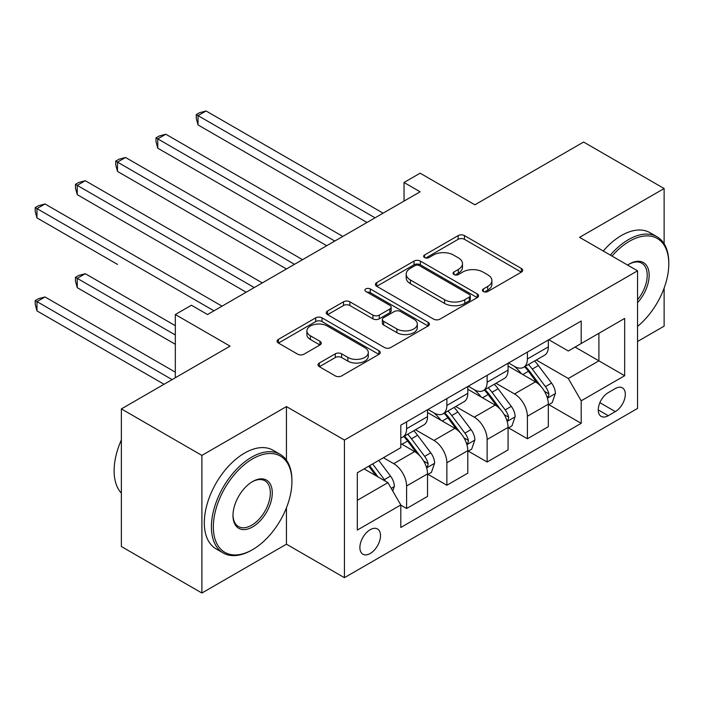 <?xml version="1.0" encoding="UTF-8"?>
<svg xmlns="http://www.w3.org/2000/svg" width="704" height="704" viewBox="0 0 704 704"><rect width="100%" height="100%" fill="white"/><g stroke="black" fill="none" stroke-linecap="round" stroke-linejoin="round"><path stroke-width="1.06" d="M483.349 291.518A3.133 1.804 0 0 0 487.775 291.518L521.374 272.122A4.47 2.578 0 0 0 522.685 270.301A4.47 2.578 0 0 0 521.374 268.47L464.464 235.611A4.47 2.578 0 0 0 458.137 235.611L424.547 255.006A3.133 1.804 0 0 0 423.623 256.291A3.133 1.804 0 0 0 424.547 257.567A3.133 1.804 0 0 0 428.974 257.567L433.321 255.059A14.309 8.263 0 0 1 453.552 255.059L458.295 257.796A14.309 8.263 0 0 1 462.484 263.639A14.309 8.263 0 0 1 458.295 269.474L453.948 271.99A3.133 1.804 0 0 0 453.033 273.266A3.133 1.804 0 0 0 453.948 274.542A3.133 1.804 0 0 0 458.374 274.542L462.722 272.034A14.309 8.263 0 0 1 482.953 272.034L487.696 274.771A14.309 8.263 0 0 1 491.894 280.614A14.309 8.263 0 0 1 487.696 286.458L483.349 288.966A3.133 1.804 0 0 0 482.434 290.242A3.133 1.804 0 0 0 483.349 291.518L483.349 288.966M370.198 553.502A14.582 8.413 120 0 0 379.72 540.654A14.582 8.413 120 0 0 377.485 528.977A14.582 8.413 120 0 0 370.198 529.698A14.582 8.413 120 0 0 360.677 542.538A14.582 8.413 120 0 0 362.912 554.224A14.582 8.413 120 0 0 370.198 553.502M319.334 363.026A4.47 2.578 0 0 0 318.023 364.857A4.47 2.578 0 0 0 319.334 366.678L335.306 375.901A4.47 2.578 0 0 0 341.625 375.901L378.937 354.358A4.47 2.578 0 0 0 380.248 352.537A4.47 2.578 0 0 0 378.937 350.706L322.027 317.847A4.47 2.578 0 0 0 315.7 317.847L278.388 339.39A4.47 2.578 0 0 0 277.077 341.22A4.47 2.578 0 0 0 278.388 343.042L297.678 354.174A4.47 2.578 0 0 0 304.005 354.174L319.968 344.96A4.47 2.578 0 0 0 321.279 343.13A4.47 2.578 0 0 0 319.968 341.308L310.402 335.782A11.959 6.908 0 0 1 306.9 330.906A11.959 6.908 0 0 1 314.283 324.526A11.959 6.908 0 0 1 327.316 326.022L364.786 347.653A11.959 6.908 0 0 1 368.289 352.537A11.959 6.908 0 0 1 360.906 358.917A11.959 6.908 0 0 1 347.873 357.421L341.625 353.813A4.47 2.578 0 0 0 335.306 353.813L319.334 363.026L319.334 366.678M664.127 243.786L664.127 188.531L583.598 142.041L474.883 204.802L420.13 173.184L404.026 182.486L420.13 191.787L207.53 314.53L191.426 305.228L175.322 314.53L175.322 377.758M286.449 460.17L286.449 406.578L201.898 455.4L121.37 408.91L230.076 346.139L175.322 314.53M286.449 406.578L344.432 440.053L637.551 270.82L637.551 408.443L344.432 577.676L344.432 440.053M664.127 188.531L579.577 237.345L637.551 270.82M433.638 319.132A4.47 2.578 0 0 0 439.956 319.132L477.268 297.59A4.47 2.578 0 0 0 478.579 295.759A4.47 2.578 0 0 0 477.268 293.938L420.358 261.078A4.47 2.578 0 0 0 414.031 261.078L376.719 282.621A4.47 2.578 0 0 0 375.408 284.442A4.47 2.578 0 0 0 376.719 286.273L433.638 319.132M367.066 292.195A3.133 1.804 0 0 1 370.242 292.635L370.242 288.922L428.102 322.326A4.47 2.578 0 0 1 429.414 324.148A4.47 2.578 0 0 1 428.102 325.978L390.79 347.512A4.47 2.578 0 0 1 384.472 347.512L327.554 314.653L327.554 311.01A4.47 2.578 0 0 0 326.242 312.831A4.47 2.578 0 0 0 327.554 314.653M327.554 311.01L343.526 301.787A4.47 2.578 0 0 1 349.844 301.787L372.926 315.11A4.47 2.578 0 0 0 379.254 315.11L389.84 308.994A4.47 2.578 0 0 0 391.151 307.173A4.47 2.578 0 0 0 389.84 305.351L365.816 291.474A3.133 1.804 0 0 1 364.901 290.198A3.133 1.804 0 0 1 366.828 288.526A3.133 1.804 0 0 1 370.242 288.922M201.898 455.4L201.898 593.023L121.37 546.524L121.37 408.91M637.551 341.493L664.127 326.154L664.127 288.094M615.331 388.546L608.238 392.638A14.124 8.158 120 0 0 599.016 405.082A14.124 8.158 120 0 0 601.181 416.398A14.124 8.158 120 0 0 608.238 415.694L615.331 411.602A14.124 8.158 120 0 0 624.554 399.159A14.124 8.158 120 0 0 622.389 387.842A14.124 8.158 120 0 0 615.331 388.546M548.812 339.724L568.304 350.979L581.187 343.534L581.187 321.033L400.805 425.181L400.805 447.682L357.315 472.789L357.315 530.068L400.805 504.962L400.805 527.463L581.187 423.324L581.187 400.814L568.304 378.497L536.272 360.008M581.187 343.534L624.668 318.428L624.668 375.716L581.187 400.814M201.898 593.023L286.449 544.201L344.432 577.676M404.026 182.486L404.026 201.08M575.062 347.072L598.902 360.835L598.902 333.309L624.668 318.428M568.304 378.497L598.902 360.835L624.668 375.716M357.315 500.315L387.913 482.645L364.082 468.882M400.805 505.146L406.595 508.499L406.595 485.989A18.225 10.516 -120 0 0 393.712 463.672L383.407 457.723M406.595 508.499L427.539 496.408L427.539 473.906A18.225 10.516 -120 0 0 414.647 451.59L400.805 443.59M428.023 474.373L446.864 485.25L446.864 462.748A18.225 10.516 -120 0 0 433.981 440.431L415.474 429.748M446.864 485.25L467.799 473.158L467.799 450.657A18.225 10.516 -120 0 0 454.916 428.34L427.539 412.535M468.283 451.123L487.124 462L487.124 439.498A18.225 10.516 -120 0 0 474.241 417.182L455.743 406.498M487.124 462L508.068 449.918L508.068 427.416A18.225 10.516 -120 0 0 495.176 405.099L467.799 389.286M508.552 427.874L527.393 438.759L527.393 416.258A18.225 10.516 -120 0 0 514.51 393.941L496.003 383.258M527.393 438.759L548.328 426.668L548.328 404.166A18.225 10.516 -120 0 0 535.445 381.85L508.068 366.045M508.543 362.974L514.51 366.414A18.225 10.516 -120 0 0 523.618 367.312A18.225 10.516 -120 0 0 527.393 358.97L527.393 352.088M468.283 386.214L474.241 389.655A18.225 10.516 -120 0 0 483.358 390.562A18.225 10.516 -120 0 0 487.124 382.219L487.124 375.338M428.014 409.464L433.981 412.905A18.225 10.516 -120 0 0 443.089 413.811A18.225 10.516 -120 0 0 446.864 405.469L446.864 398.587M548.812 404.633L581.187 423.324M523.618 367.312L544.553 355.23A18.225 10.516 -120 0 0 548.328 346.887L548.328 340.006M483.358 390.562L504.293 378.47A18.225 10.516 -120 0 0 508.068 370.128L508.068 363.246M443.089 413.811L464.024 401.72A18.225 10.516 -120 0 0 467.799 393.378L467.799 386.496M400.805 437.791A18.225 10.516 -120 0 0 402.829 437.052L423.764 424.97A18.225 10.516 -120 0 0 427.539 416.627L427.539 409.746M402.829 437.052A18.225 10.516 -120 0 0 406.595 428.71L406.595 421.828M387.913 482.645L400.805 504.962M286.449 544.201L286.449 507.795M484.607 291.958L487.696 290.171A14.309 8.263 0 0 0 491.894 284.328L491.894 280.614M462.484 263.639L462.484 267.353A14.309 8.263 0 0 1 458.295 273.196L455.198 274.982M521.312 272.158L464.464 239.334A4.47 2.578 0 0 0 458.137 239.334L425.797 258.007M477.206 297.625L420.358 264.801A4.47 2.578 0 0 0 414.031 264.801L376.781 286.308M469.366 297.044A3.133 1.804 0 0 0 470.281 295.759A3.133 1.804 0 0 0 469.366 294.483L419.408 265.646A3.133 1.804 0 0 0 414.982 265.646L410.397 268.294A14.309 8.263 0 0 0 406.199 274.129A14.309 8.263 0 0 0 410.397 279.972L444.541 299.684A14.309 8.263 0 0 0 464.781 299.684L469.366 297.044L469.366 300.758A3.133 1.804 0 0 0 470.281 299.482L470.281 295.759M406.199 274.129L406.199 277.851A14.309 8.263 0 0 0 410.397 283.694L410.397 279.972M469.366 300.758L464.781 303.406A14.309 8.263 0 0 1 444.541 303.406L410.397 283.694M327.615 314.688L343.526 305.51L343.526 301.787M391.151 307.173L391.151 310.895A4.47 2.578 0 0 1 389.84 312.717L379.254 318.833A4.47 2.578 0 0 1 372.926 318.833L349.844 305.51A4.47 2.578 0 0 0 343.526 305.51M370.242 292.635L428.041 326.005M396.88 328.944A11.959 6.908 0 0 0 409.913 330.44A11.959 6.908 0 0 0 417.296 324.06A11.959 6.908 0 0 0 413.794 319.176L400.594 311.555A4.47 2.578 0 0 0 394.266 311.555L383.68 317.671A4.47 2.578 0 0 0 382.369 319.493A4.47 2.578 0 0 0 383.68 321.323L396.88 328.944L396.88 332.658A11.959 6.908 0 0 0 409.913 334.154A11.959 6.908 0 0 0 417.296 327.774L417.296 324.06M382.369 319.493L382.369 323.215A4.47 2.578 0 0 0 383.68 325.037L383.68 321.323M396.88 332.658L383.68 325.037M368.289 352.537L368.289 356.25A11.959 6.908 0 0 1 360.906 362.63A11.959 6.908 0 0 1 347.873 361.134L341.625 357.535A4.47 2.578 0 0 0 335.306 357.535L319.396 366.714M306.9 330.906L306.9 334.62A11.959 6.908 0 0 0 310.402 339.504L310.402 335.782M319.906 344.995L310.402 339.504M378.875 354.394L322.027 321.57A4.47 2.578 0 0 0 315.7 321.57L278.45 343.077M548.328 404.906L552.191 402.679L555.412 393.378A12.074 6.97 -120 0 0 551.558 383.099L538.402 365.526A34.848 20.117 -120 0 0 534.6 360.976M521.506 373.806A34.848 20.117 -120 0 0 514.378 366.335M547.228 397.514L548.636 396L548.9 393.897A12.074 6.97 -120 0 0 545.442 386.628L532.277 369.063A34.848 20.117 -120 0 0 528.475 364.505M525.237 366.379A28.926 16.702 60 0 1 529.98 371.782L541.121 386.646M198.026 217.914L286.449 268.963L117.498 171.424L117.498 162.122L125.55 157.476L302.553 259.662M524.612 366.74A34.848 20.117 60 0 1 528.414 371.298L537.161 382.976M375.03 217.818L198.026 115.632L206.078 110.977L383.082 213.171M366.978 222.473L198.026 124.925L198.026 115.632L196.258 114.602L199.478 112.746L206.078 110.977M198.026 124.925L196.258 118.325L196.258 114.602M508.068 428.155L511.931 425.92L515.152 416.627A12.074 6.97 -120 0 0 511.298 406.349L498.133 388.775A34.848 20.117 -120 0 0 494.331 384.226M481.246 397.047A34.848 20.117 -120 0 0 474.109 389.585M506.968 420.763L508.367 419.25L508.631 417.138A12.074 6.97 -120 0 0 505.182 409.878L492.017 392.313A34.848 20.117 -120 0 0 488.215 387.754M484.968 389.629A28.926 16.702 60 0 1 489.72 395.023L500.861 409.895M157.766 241.164L246.18 292.213L77.238 194.665L77.238 185.372L85.29 180.717L262.293 282.911M484.352 389.99A34.848 20.117 60 0 1 488.154 394.539L496.901 406.226M467.799 451.405L471.662 449.17L474.883 439.868A12.074 6.97 -120 0 0 471.029 429.59L457.873 412.025A34.848 20.117 -120 0 0 454.071 407.466M440.977 420.297A34.848 20.117 -120 0 0 433.849 412.826M466.699 444.004L468.107 442.49L468.371 440.387A12.074 6.97 -120 0 0 464.913 433.127L451.748 415.554A34.848 20.117 -120 0 0 447.946 411.004M444.708 412.878A28.926 16.702 60 0 1 449.451 418.273L460.592 433.145M117.498 264.405L36.969 217.914L36.969 208.613L45.021 203.966L222.024 306.161M444.083 413.23A34.848 20.117 60 0 1 447.885 417.789L456.632 429.466M427.539 474.646L431.402 472.419L434.623 463.118A12.074 6.97 -120 0 0 430.769 452.839L417.604 435.266A34.848 20.117 -120 0 0 413.802 430.716M426.439 467.254L427.838 465.74L428.102 463.628A12.074 6.97 -120 0 0 424.653 456.368L411.488 438.803A34.848 20.117 -120 0 0 407.686 434.245M404.439 436.119A28.926 16.702 60 0 1 409.191 441.522L420.332 456.386M175.322 325.688L85.29 273.706L77.238 278.353L77.238 287.654L175.322 344.282M403.823 436.48A34.848 20.117 60 0 1 407.625 441.03L416.372 452.716M77.238 287.654L75.46 281.054L75.46 277.332L175.322 334.981M75.46 277.332L78.69 275.475L85.29 273.706M334.77 241.067L157.766 138.873L165.818 134.226L342.822 236.421M326.718 245.714L157.766 148.174L157.766 138.873L155.989 137.852L159.218 135.995L165.818 134.226M157.766 148.174L155.989 141.574L155.989 137.852M294.501 264.317L115.729 161.102L118.95 159.236L125.55 157.476M117.498 171.424L115.729 164.815L115.729 161.102M254.241 287.558L75.46 184.342L78.69 182.486L85.29 180.717M77.238 194.665L75.46 188.065L75.46 184.342M392.744 491.014L394.354 486.367A12.074 6.97 -120 0 0 390.509 476.08L378.761 460.407M175.322 372.178L45.021 296.956L36.969 301.602L36.969 310.904L164.041 384.27M385.484 481.237A12.074 6.97 -120 0 0 384.384 479.618L372.636 463.936M369.618 465.687L378.057 476.951M368.773 466.171L375.927 475.728M36.969 310.904L35.2 304.295L35.2 300.582L172.102 379.614M35.2 300.582L38.421 298.716L45.021 296.956M213.972 310.807L35.2 207.592L38.421 205.735L45.021 203.966M36.969 217.914L35.2 211.314L35.2 207.592M637.551 326.392A55.572 32.085 120 0 0 668.8 263.938A55.572 32.085 120 0 0 629.499 241.252A55.572 32.085 120 0 0 612.022 256.08M610.333 255.112A56.945 32.877 -60 0 1 628.54 239.58A56.945 32.877 -60 0 1 657.008 236.755A56.945 32.877 -60 0 1 668.8 262.83L668.8 263.938M627.66 265.109A27.79 16.042 -60 0 1 629.499 263.938L629.499 263.938A27.79 16.042 -60 0 1 648.718 270.785A27.79 16.042 -60 0 1 637.551 302.676M603.249 251.02A56.945 32.877 -60 0 1 621.447 235.488A56.945 32.877 -60 0 1 649.924 232.672L657.008 236.755M637.551 299.754A26.418 15.25 120 0 0 641.749 263.19A26.418 15.25 120 0 0 629.015 264.229M251.662 550.15L252.63 549.595A55.572 32.085 120 0 0 291.922 481.527A55.572 32.085 120 0 0 252.63 458.841A55.572 32.085 120 0 0 213.33 526.909A55.572 32.085 120 0 0 252.63 549.595L251.662 550.15A56.945 32.877 -60 0 1 223.194 552.974A56.945 32.877 -60 0 1 214.465 507.346A56.945 32.877 -60 0 1 251.662 457.169A56.945 32.877 -60 0 1 280.13 454.344A56.945 32.877 -60 0 1 291.922 480.41L291.922 481.527M252.63 526.909A27.79 16.042 -60 0 1 232.98 515.566A27.79 16.042 -60 0 1 252.63 481.527L252.63 481.527A27.79 16.042 -60 0 1 272.281 492.87A27.79 16.042 -60 0 1 252.63 526.909M232.989 514.994A26.418 15.25 120 0 0 238.454 526.539A26.418 15.25 120 0 0 251.662 525.237A26.418 15.25 120 0 0 268.919 501.952A26.418 15.25 120 0 0 264.871 480.779A26.418 15.25 120 0 0 252.138 481.818M223.194 552.974L216.102 548.882A56.945 32.877 -60 0 1 207.372 503.254A56.945 32.877 -60 0 1 244.578 453.077A56.945 32.877 -60 0 1 273.046 450.252L280.13 454.344M121.37 493.17A56.945 32.877 -60 0 1 121.37 439.947M393.712 463.672L414.647 451.59M433.981 440.431L454.916 428.34M474.241 417.182L495.176 405.099M514.51 393.941L535.445 381.85M527.393 358.97L548.328 346.887M527.393 416.258L548.328 404.166M487.124 439.498L508.068 427.416M487.124 382.219L508.068 370.128M446.864 462.748L467.799 450.657M446.864 405.469L467.799 393.378M406.595 485.989L427.539 473.906M406.595 428.71L427.539 416.627M599.878 402.688L615.331 411.602M598.259 409.93L608.238 415.694M487.696 290.171L487.696 286.458M453.948 274.542L453.948 271.99M458.295 273.196L458.295 269.474M424.547 257.567L424.547 255.006M458.137 239.334L458.137 235.611M464.464 239.334L464.464 235.611M521.374 272.122L521.374 268.47M376.719 286.273L376.719 282.621M414.031 264.801L414.031 261.078M420.358 264.801L420.358 261.078M477.268 297.59L477.268 293.938M444.541 303.406L444.541 299.684M464.781 303.406L464.781 299.684M349.844 305.51L349.844 301.787M372.926 318.833L372.926 315.11M379.254 318.833L379.254 315.11M389.84 312.717L389.84 308.994M428.102 325.978L428.102 322.326M335.306 357.535L335.306 353.813M341.625 357.535L341.625 353.813M347.873 361.134L347.873 357.421M319.968 344.96L319.968 341.308M278.388 343.042L278.388 339.39M315.7 321.57L315.7 317.847M322.027 321.57L322.027 317.847M378.937 354.358L378.937 350.706M547.43 398.174L555.333 393.615M532.277 369.063L538.402 365.526M522.79 374.546L528.414 371.298M545.442 386.628L551.558 383.099M544.482 391.345L548.9 393.897M507.162 421.423L515.073 416.856M492.017 392.313L498.133 388.775M482.522 397.786L488.154 394.539M505.182 409.878L511.298 406.349M504.222 414.594L508.631 417.138M466.902 444.673L474.804 440.106M451.748 415.554L457.873 412.025M442.262 421.036L447.885 417.789M464.913 433.127L471.029 429.59M463.954 437.835L468.371 440.387M426.633 467.914L434.544 463.346M411.488 438.803L417.604 435.266M401.993 444.286L407.625 441.03M424.653 456.368L430.769 452.839M423.694 461.085L428.102 463.628M391.222 488.365L394.275 486.596M384.384 479.618L390.509 476.08"/></g></svg>
